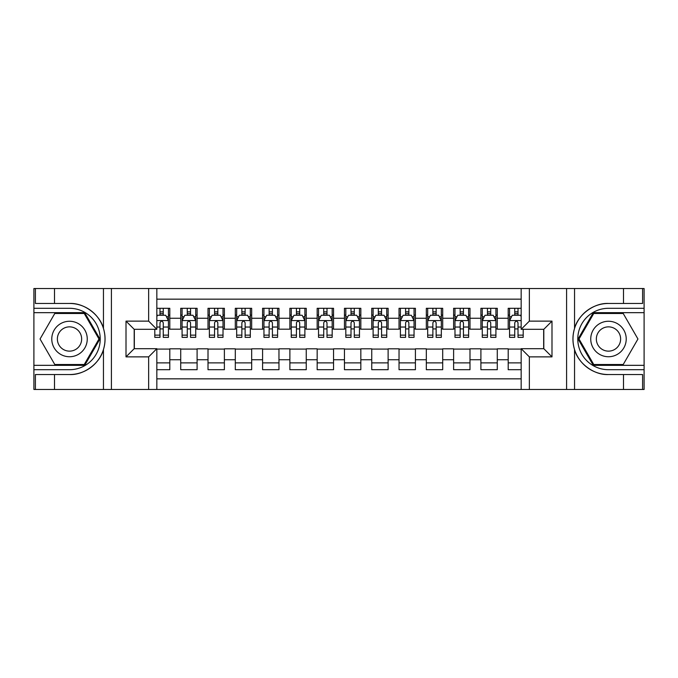 <?xml version="1.0" encoding="UTF-8"?>
<svg xmlns="http://www.w3.org/2000/svg" width="678" height="678" viewBox="0 0 678 678"><rect width="100%" height="100%" fill="white"/><g stroke="black" fill="none" stroke-linecap="round" stroke-linejoin="round"><path stroke-width="1.02" d="M156.838 389.486L521.162 389.486L521.162 348.687L543.807 348.687L543.807 329.313L521.162 329.313L521.162 288.514L156.838 288.514L156.838 329.313L134.193 329.313L134.193 348.687L156.838 348.687L156.838 389.486L54.503 389.486L54.503 374.544L69.512 374.544C83.86 375.273 99.886 363.476 103.454 349.56C105.539 342.526 105.539 335.491 103.454 328.44C99.886 314.524 83.86 302.727 69.512 303.456L54.503 303.456L54.503 288.514L33.9 288.514L33.9 365.332L84.716 365.332L99.92 339L84.716 312.668L33.9 312.668M521.162 308.295L508.195 308.295L508.195 318.262L497.279 318.262L497.279 329.177L508.195 329.177L508.195 318.262M497.279 318.262L497.279 308.295L480.905 308.295L480.905 318.262L469.99 318.262L469.99 329.177L480.905 329.177L480.905 318.262M469.99 318.262L469.99 308.295L453.616 308.295L453.616 318.262L442.7 318.262L442.7 329.177L453.616 329.177L453.616 318.262M442.7 318.262L442.7 308.295L426.326 308.295L426.326 318.262L415.411 318.262L415.411 329.177L426.326 329.177L426.326 318.262M415.411 318.262L415.411 308.295L399.037 308.295L399.037 318.262L388.121 318.262L388.121 329.177L399.037 329.177L399.037 318.262M388.121 318.262L388.121 308.295L371.747 308.295L371.747 318.262L360.832 318.262L360.832 329.177L371.747 329.177L371.747 318.262M360.832 318.262L360.832 308.295L344.458 308.295L344.458 318.262L333.542 318.262L333.542 329.177L344.458 329.177L344.458 318.262M333.542 318.262L333.542 308.295L317.168 308.295L317.168 318.262L306.253 318.262L306.253 329.177L317.168 329.177L317.168 318.262M306.253 318.262L306.253 308.295L289.879 308.295L289.879 318.262L278.963 318.262L278.963 329.177L289.879 329.177L289.879 318.262M278.963 318.262L278.963 308.295L262.589 308.295L262.589 318.262L251.674 318.262L251.674 329.177L262.589 329.177L262.589 318.262M251.674 318.262L251.674 308.295L235.3 308.295L235.3 318.262L224.384 318.262L224.384 329.177L235.3 329.177L235.3 318.262M224.384 318.262L224.384 308.295L208.01 308.295L208.01 318.262L197.095 318.262L197.095 329.177L208.01 329.177L208.01 318.262M197.095 318.262L197.095 308.295L180.721 308.295L180.721 329.177L169.805 329.177L169.805 308.295L156.838 308.295M156.838 369.705L169.805 369.705L169.805 348.823L180.721 348.823L180.721 369.705L197.095 369.705L197.095 348.823L208.01 348.823L208.01 359.738L197.095 359.738M208.01 359.738L208.01 369.705L224.384 369.705L224.384 348.823L235.3 348.823L235.3 359.738L224.384 359.738M235.3 359.738L235.3 369.705L251.674 369.705L251.674 348.823L262.589 348.823L262.589 359.738L251.674 359.738M262.589 359.738L262.589 369.705L278.963 369.705L278.963 348.823L289.879 348.823L289.879 359.738L278.963 359.738M289.879 359.738L289.879 369.705L306.253 369.705L306.253 348.823L317.168 348.823L317.168 359.738L306.253 359.738M317.168 359.738L317.168 369.705L333.542 369.705L333.542 348.823L344.458 348.823L344.458 359.738L333.542 359.738M344.458 359.738L344.458 369.705L360.832 369.705L360.832 348.823L371.747 348.823L371.747 359.738L360.832 359.738M371.747 359.738L371.747 369.705L388.121 369.705L388.121 348.823L399.037 348.823L399.037 359.738L388.121 359.738M399.037 359.738L399.037 369.705L415.411 369.705L415.411 348.823L426.326 348.823L426.326 359.738L415.411 359.738M426.326 359.738L426.326 369.705L442.7 369.705L442.7 348.823L453.616 348.823L453.616 359.738L442.7 359.738M453.616 359.738L453.616 369.705L469.99 369.705L469.99 348.823L480.905 348.823L480.905 359.738L469.99 359.738M480.905 359.738L480.905 369.705L497.279 369.705L497.279 348.823L508.195 348.823L508.195 359.738L497.279 359.738M521.162 299.159L156.838 299.159M156.838 378.841L521.162 378.841M508.195 359.738L508.195 369.705L521.162 369.705M134.329 329.313L134.329 348.687M543.671 348.687L543.671 329.313M159.983 315.117L163.254 315.117M168.441 315.117L169.805 315.117M159.983 328.906L163.254 328.906M168.441 328.906L169.805 328.906M156.838 349.094L169.805 349.094M156.838 362.883L169.805 362.883M180.721 328.906L182.085 328.906M187.272 328.906L190.543 328.906M195.73 328.906L197.095 328.906M180.721 315.117L182.085 315.117M187.272 315.117L190.543 315.117M195.73 315.117L197.095 315.117M180.721 349.094L197.095 349.094M180.721 362.883L197.095 362.883M208.01 349.094L224.384 349.094M208.01 362.883L224.384 362.883M208.01 315.117L209.375 315.117M214.562 315.117L217.833 315.117M223.02 315.117L224.384 315.117M208.01 328.906L209.375 328.906M214.562 328.906L217.833 328.906M223.02 328.906L224.384 328.906M235.3 349.094L251.674 349.094M235.3 362.883L251.674 362.883M235.3 315.117L236.664 315.117M241.851 315.117L245.122 315.117M250.309 315.117L251.674 315.117M235.3 328.906L236.664 328.906M241.851 328.906L245.122 328.906M250.309 328.906L251.674 328.906M262.589 349.094L278.963 349.094M262.589 362.883L278.963 362.883M262.589 315.117L263.954 315.117M269.141 315.117L272.412 315.117M277.599 315.117L278.963 315.117M262.589 328.906L263.954 328.906M269.141 328.906L272.412 328.906M277.599 328.906L278.963 328.906M289.879 349.094L306.253 349.094M289.879 362.883L306.253 362.883M289.879 315.117L291.243 315.117M296.43 315.117L299.701 315.117M304.888 315.117L306.253 315.117M289.879 328.906L291.243 328.906M296.43 328.906L299.701 328.906M304.888 328.906L306.253 328.906M317.168 349.094L333.542 349.094M317.168 362.883L333.542 362.883M317.168 315.117L318.533 315.117M323.72 315.117L326.991 315.117M332.178 315.117L333.542 315.117M317.168 328.906L318.533 328.906M323.72 328.906L326.991 328.906M332.178 328.906L333.542 328.906M344.458 349.094L360.832 349.094M344.458 362.883L360.832 362.883M344.458 315.117L345.822 315.117M351.009 315.117L354.28 315.117M359.467 315.117L360.832 315.117M344.458 328.906L345.822 328.906M351.009 328.906L354.28 328.906M359.467 328.906L360.832 328.906M371.747 349.094L388.121 349.094M371.747 362.883L388.121 362.883M371.747 315.117L373.112 315.117M378.299 315.117L381.57 315.117M386.757 315.117L388.121 315.117M371.747 328.906L373.112 328.906M378.299 328.906L381.57 328.906M386.757 328.906L388.121 328.906M399.037 349.094L415.411 349.094M399.037 362.883L415.411 362.883M399.037 315.117L400.401 315.117M405.588 315.117L408.859 315.117M414.046 315.117L415.411 315.117M399.037 328.906L400.401 328.906M405.588 328.906L408.859 328.906M414.046 328.906L415.411 328.906M426.326 349.094L442.7 349.094M426.326 362.883L442.7 362.883M426.326 315.117L427.691 315.117M432.878 315.117L436.149 315.117M441.336 315.117L442.7 315.117M426.326 328.906L427.691 328.906M432.878 328.906L436.149 328.906M441.336 328.906L442.7 328.906M453.616 349.094L469.99 349.094M453.616 362.883L469.99 362.883M453.616 315.117L454.98 315.117M460.167 315.117L463.438 315.117M468.625 315.117L469.99 315.117M453.616 328.906L454.98 328.906M460.167 328.906L463.438 328.906M468.625 328.906L469.99 328.906M480.905 349.094L497.279 349.094M480.905 362.883L497.279 362.883M480.905 315.117L482.27 315.117M487.457 315.117L490.728 315.117M495.915 315.117L497.279 315.117M480.905 328.906L482.27 328.906M487.457 328.906L490.728 328.906M495.915 328.906L497.279 328.906M508.195 349.094L521.162 349.094M508.195 362.883L521.162 362.883M508.195 315.117L509.559 315.117M514.746 315.117L518.017 315.117M508.195 328.906L509.559 328.906M514.746 328.906L518.017 328.906M163.254 311.846L159.983 311.846M154.796 335.135L154.796 337.364L159.983 337.364L159.983 335.135L154.796 335.135L154.796 329.313M166.457 316.762L168.441 316.762L168.441 337.364L163.254 337.364L163.254 322.762C162.161 320.66 161.076 320.66 159.983 322.762L159.983 335.135M168.441 316.762L168.441 308.295M168.441 320.719L165.712 315.262L157.525 315.262L156.838 316.626M159.983 315.262L159.983 308.295M163.254 308.295L163.254 315.262M78.385 323.635A17.738 17.738 0 0 0 54.155 330.127A17.738 17.738 0 0 0 60.647 354.365A17.738 17.738 0 0 0 84.877 347.873A17.738 17.738 0 0 0 78.385 323.635M75.589 328.483A12.145 12.145 0 0 0 58.994 332.932A12.145 12.145 0 0 0 63.444 349.517A12.145 12.145 0 0 0 80.029 345.068A12.145 12.145 0 0 0 75.589 328.483M84.242 364.518L54.782 364.518L40.053 339L54.782 313.482L84.242 313.482L98.98 339L84.242 364.518M617.353 323.635A17.738 17.738 0 0 0 593.123 330.127A17.738 17.738 0 0 0 599.615 354.365A17.738 17.738 0 0 0 623.845 347.873A17.738 17.738 0 0 0 617.353 323.635M614.556 328.483A12.145 12.145 0 0 0 597.971 332.932A12.145 12.145 0 0 0 602.411 349.517A12.145 12.145 0 0 0 619.006 345.068A12.145 12.145 0 0 0 614.556 328.483M623.218 364.518L593.759 364.518L579.02 339L593.759 313.482L623.218 313.482L637.947 339L623.218 364.518M148.651 389.486L148.651 356.874L126.006 356.874L126.006 321.126L148.651 321.126L148.651 288.514L111.404 288.514L111.404 389.486M103.454 328.44L103.454 288.514L54.503 288.514M54.503 389.486L33.9 389.486L33.9 365.332M33.9 369.705L69.512 369.705A30.705 30.705 0 0 0 100.217 339A30.705 30.705 0 0 0 69.512 308.295L33.9 308.295M69.512 374.544A35.544 35.544 0 0 0 105.056 339A35.544 35.544 0 0 0 69.512 303.456M103.454 288.514L111.404 288.514M148.651 288.514L156.838 288.514M54.503 374.544L35.4 374.544L35.4 389.486M54.503 303.456L35.4 303.456L35.4 288.514M148.651 356.874L156.838 348.687M126.006 356.874L134.193 348.687M126.006 321.126L134.193 329.313M148.651 321.126L156.838 329.313M521.162 288.514L623.497 288.514L623.497 303.456L608.488 303.456C594.14 302.727 578.114 314.524 574.546 328.44C572.461 335.474 572.461 342.509 574.546 349.56C578.114 363.476 594.14 375.273 608.488 374.544L623.497 374.544L623.497 389.486L644.1 389.486L644.1 312.668L593.284 312.668L578.08 339L593.284 365.332L644.1 365.332M529.349 288.514L529.349 321.126L551.994 321.126L551.994 356.874L529.349 356.874L529.349 389.486L566.596 389.486L566.596 288.514M574.546 349.56L574.546 389.486L623.497 389.486M623.497 288.514L644.1 288.514L644.1 312.668M644.1 308.295L608.488 308.295A30.705 30.705 0 0 0 577.783 339A30.705 30.705 0 0 0 608.488 369.705L644.1 369.705M608.488 303.456A35.544 35.544 0 0 0 572.944 339A35.544 35.544 0 0 0 608.488 374.544M574.546 389.486L566.596 389.486M529.349 389.486L521.162 389.486M623.497 303.456L642.6 303.456L642.6 288.514M623.497 374.544L642.6 374.544L642.6 389.486M529.349 321.126L521.162 329.313M551.994 321.126L543.807 329.313M551.994 356.874L543.807 348.687M529.349 356.874L521.162 348.687M190.543 311.846L187.272 311.846M195.73 335.135L190.543 335.135L190.543 337.364L195.73 337.364L195.73 320.719L193.001 315.262L184.814 315.262L182.085 320.719L182.085 337.364L187.272 337.364L187.272 335.135L182.085 335.135M182.085 320.719L182.085 308.295M195.73 320.719L195.73 308.295M187.272 315.262L187.272 308.295M190.543 308.295L190.543 315.262M190.543 335.135L190.543 322.762C189.45 320.66 188.365 320.66 187.272 322.762L187.272 335.135M217.833 311.846L214.562 311.846M223.02 335.135L217.833 335.135L217.833 337.364L223.02 337.364L223.02 320.719L220.291 315.262L212.104 315.262L209.375 320.719L209.375 337.364L214.562 337.364L214.562 335.135L209.375 335.135M209.375 320.719L209.375 308.295M223.02 320.719L223.02 308.295M214.562 315.262L214.562 308.295M217.833 308.295L217.833 315.262M217.833 335.135L217.833 322.762C216.74 320.66 215.655 320.66 214.562 322.762L214.562 335.135M245.122 311.846L241.851 311.846M250.309 335.135L245.122 335.135L245.122 337.364L250.309 337.364L250.309 320.719L247.58 315.262L239.393 315.262L236.664 320.719L236.664 337.364L241.851 337.364L241.851 335.135L236.664 335.135M236.664 320.719L236.664 308.295M250.309 320.719L250.309 308.295M241.851 315.262L241.851 308.295M245.122 308.295L245.122 315.262M245.122 335.135L245.122 322.762C244.029 320.66 242.944 320.66 241.851 322.762L241.851 335.135M272.412 311.846L269.141 311.846M277.599 335.135L272.412 335.135L272.412 337.364L277.599 337.364L277.599 320.719L274.87 315.262L266.683 315.262L263.954 320.719L263.954 337.364L269.141 337.364L269.141 335.135L263.954 335.135M263.954 320.719L263.954 308.295M277.599 320.719L277.599 308.295M269.141 315.262L269.141 308.295M272.412 308.295L272.412 315.262M272.412 335.135L272.412 322.762C271.319 320.66 270.234 320.66 269.141 322.762L269.141 335.135M299.701 311.846L296.43 311.846M304.888 335.135L299.701 335.135L299.701 337.364L304.888 337.364L304.888 320.719L302.159 315.262L293.972 315.262L291.243 320.719L291.243 337.364L296.43 337.364L296.43 335.135L291.243 335.135M291.243 320.719L291.243 308.295M304.888 320.719L304.888 308.295M296.43 315.262L296.43 308.295M299.701 308.295L299.701 315.262M299.701 335.135L299.701 322.762C298.617 320.66 297.523 320.66 296.43 322.762L296.43 335.135M326.991 311.846L323.72 311.846M332.178 335.135L326.991 335.135L326.991 337.364L332.178 337.364L332.178 320.719L329.449 315.262L321.262 315.262L318.533 320.719L318.533 337.364L323.72 337.364L323.72 335.135L318.533 335.135M318.533 320.719L318.533 308.295M332.178 320.719L332.178 308.295M323.72 315.262L323.72 308.295M326.991 308.295L326.991 315.262M326.991 335.135L326.991 322.762C325.906 320.66 324.813 320.66 323.72 322.762L323.72 335.135M354.28 311.846L351.009 311.846M359.467 335.135L354.28 335.135L354.28 337.364L359.467 337.364L359.467 320.719L356.738 315.262L348.551 315.262L345.822 320.719L345.822 337.364L351.009 337.364L351.009 335.135L345.822 335.135M345.822 320.719L345.822 308.295M359.467 320.719L359.467 308.295M351.009 315.262L351.009 308.295M354.28 308.295L354.28 315.262M354.28 335.135L354.28 322.762C353.196 320.66 352.102 320.66 351.009 322.762L351.009 335.135M381.57 311.846L378.299 311.846M386.757 335.135L381.57 335.135L381.57 337.364L386.757 337.364L386.757 320.719L384.028 315.262L375.841 315.262L373.112 320.719L373.112 337.364L378.299 337.364L378.299 335.135L373.112 335.135M373.112 320.719L373.112 308.295M386.757 320.719L386.757 308.295M378.299 315.262L378.299 308.295M381.57 308.295L381.57 315.262M381.57 335.135L381.57 322.762C380.485 320.66 379.392 320.66 378.299 322.762L378.299 335.135M408.859 311.846L405.588 311.846M414.046 335.135L408.859 335.135L408.859 337.364L414.046 337.364L414.046 320.719L411.317 315.262L403.13 315.262L400.401 320.719L400.401 337.364L405.588 337.364L405.588 335.135L400.401 335.135M400.401 320.719L400.401 308.295M414.046 320.719L414.046 308.295M405.588 315.262L405.588 308.295M408.859 308.295L408.859 315.262M408.859 335.135L408.859 322.762C407.775 320.66 406.681 320.66 405.588 322.762L405.588 335.135M436.149 311.846L432.878 311.846M441.336 335.135L436.149 335.135L436.149 337.364L441.336 337.364L441.336 320.719L438.607 315.262L430.42 315.262L427.691 320.719L427.691 337.364L432.878 337.364L432.878 335.135L427.691 335.135M427.691 320.719L427.691 308.295M441.336 320.719L441.336 308.295M432.878 315.262L432.878 308.295M436.149 308.295L436.149 315.262M436.149 335.135L436.149 322.762C435.064 320.66 433.971 320.66 432.878 322.762L432.878 335.135M463.438 311.846L460.167 311.846M468.625 335.135L463.438 335.135L463.438 337.364L468.625 337.364L468.625 320.719L465.896 315.262L457.709 315.262L454.98 320.719L454.98 337.364L460.167 337.364L460.167 335.135L454.98 335.135M454.98 320.719L454.98 308.295M468.625 320.719L468.625 308.295M460.167 315.262L460.167 308.295M463.438 308.295L463.438 315.262M463.438 335.135L463.438 322.762C462.354 320.66 461.26 320.66 460.167 322.762L460.167 335.135M490.728 311.846L487.457 311.846M495.915 335.135L490.728 335.135L490.728 337.364L495.915 337.364L495.915 320.719L493.186 315.262L484.999 315.262L482.27 320.719L482.27 337.364L487.457 337.364L487.457 335.135L482.27 335.135M482.27 320.719L482.27 308.295M495.915 320.719L495.915 308.295M487.457 315.262L487.457 308.295M490.728 308.295L490.728 315.262M490.728 335.135L490.728 322.762C489.643 320.66 488.55 320.66 487.457 322.762L487.457 335.135M518.017 311.846L514.746 311.846M521.162 316.626L520.475 315.262L512.288 315.262L509.559 320.719L509.559 337.364L514.746 337.364L514.746 335.135L509.559 335.135M509.559 320.719L509.559 308.295M523.204 329.313L523.204 337.364L518.017 337.364L518.017 322.762C516.933 320.66 515.839 320.66 514.746 322.762L514.746 335.135M514.746 315.262L514.746 308.295M518.017 308.295L518.017 315.262M180.721 359.738L169.805 359.738M180.721 318.262L169.805 318.262M168.373 320.575L156.838 320.575M168.441 335.135L163.254 335.135M159.983 327.042L156.838 327.042M168.441 327.042L163.254 327.042M163.254 313.583L159.983 313.583M103.454 389.486L103.454 349.56M574.546 288.514L574.546 328.44M195.662 320.575L182.153 320.575M182.085 316.762L184.06 316.762M193.747 316.762L195.73 316.762M187.272 327.042L182.085 327.042M195.73 327.042L190.543 327.042M190.543 313.583L187.272 313.583M222.952 320.575L209.443 320.575M209.375 316.762L211.35 316.762M221.036 316.762L223.02 316.762M214.562 327.042L209.375 327.042M223.02 327.042L217.833 327.042M217.833 313.583L214.562 313.583M250.241 320.575L236.732 320.575M236.664 316.762L238.639 316.762M248.326 316.762L250.309 316.762M241.851 327.042L236.664 327.042M250.309 327.042L245.122 327.042M245.122 313.583L241.851 313.583M277.531 320.575L264.022 320.575M263.954 316.762L265.929 316.762M275.624 316.762L277.599 316.762M269.141 327.042L263.954 327.042M277.599 327.042L272.412 327.042M272.412 313.583L269.141 313.583M304.82 320.575L291.311 320.575M291.243 316.762L293.218 316.762M302.913 316.762L304.888 316.762M296.43 327.042L291.243 327.042M304.888 327.042L299.701 327.042M299.701 313.583L296.43 313.583M332.11 320.575L318.601 320.575M318.533 316.762L320.508 316.762M330.203 316.762L332.178 316.762M323.72 327.042L318.533 327.042M332.178 327.042L326.991 327.042M326.991 313.583L323.72 313.583M359.399 320.575L345.89 320.575M345.822 316.762L347.797 316.762M357.492 316.762L359.467 316.762M351.009 327.042L345.822 327.042M359.467 327.042L354.28 327.042M354.28 313.583L351.009 313.583M386.689 320.575L373.18 320.575M373.112 316.762L375.087 316.762M384.782 316.762L386.757 316.762M378.299 327.042L373.112 327.042M386.757 327.042L381.57 327.042M381.57 313.583L378.299 313.583M413.978 320.575L400.469 320.575M400.401 316.762L402.376 316.762M412.071 316.762L414.046 316.762M405.588 327.042L400.401 327.042M414.046 327.042L408.859 327.042M408.859 313.583L405.588 313.583M441.268 320.575L427.759 320.575M427.691 316.762L429.674 316.762M439.361 316.762L441.336 316.762M432.878 327.042L427.691 327.042M441.336 327.042L436.149 327.042M436.149 313.583L432.878 313.583M468.557 320.575L455.048 320.575M454.98 316.762L456.964 316.762M466.65 316.762L468.625 316.762M460.167 327.042L454.98 327.042M468.625 327.042L463.438 327.042M463.438 313.583L460.167 313.583M495.847 320.575L482.338 320.575M482.27 316.762L484.253 316.762M493.94 316.762L495.915 316.762M487.457 327.042L482.27 327.042M495.915 327.042L490.728 327.042M490.728 313.583L487.457 313.583M521.162 320.575L509.627 320.575M509.559 316.762L511.543 316.762M523.204 335.135L518.017 335.135M514.746 327.042L509.559 327.042M521.162 327.042L518.017 327.042M518.017 313.583L514.746 313.583"/></g></svg>
